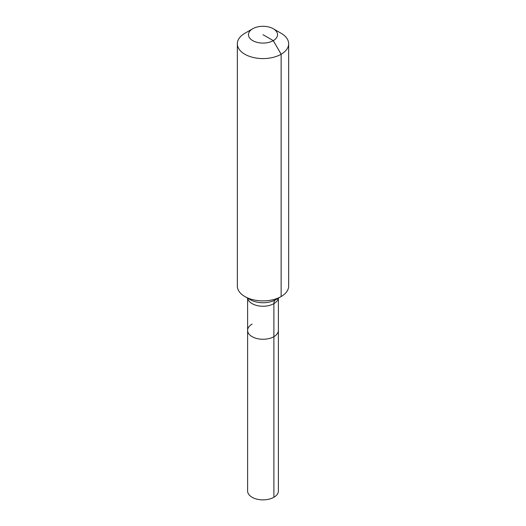 <?xml version="1.0" encoding="UTF-8"?>
<svg xmlns="http://www.w3.org/2000/svg" width="526" height="526" viewBox="0 0 526 526"><rect width="100%" height="100%" fill="white"/><g stroke="black" fill="none" stroke-linecap="round" stroke-linejoin="round"><path stroke-width="0.79" d="M278.392 298.137L278.392 490.982A15.392 8.889 180 0 1 273.888 497.267A15.392 8.889 180 0 1 257.109 499.194A15.392 8.889 180 0 1 247.608 490.982L247.608 330.381A15.392 8.889 180 0 1 252.112 324.095M273.283 28.759A14.537 8.396 180 0 1 273.283 40.627A14.537 8.396 180 0 1 252.717 40.627A14.537 8.396 180 0 1 252.717 28.759A14.537 8.396 180 0 1 273.283 28.759L281.14 33.296A25.656 14.813 180 0 1 288.656 43.77L288.656 286.072A25.656 14.813 180 0 1 281.14 296.546L275.657 299.715A8.554 4.938 -120 0 0 273.888 303.633L273.888 336.666A15.392 8.889 180 0 0 278.392 330.381A15.392 8.889 180 0 1 273.888 336.666A15.392 8.889 180 0 1 257.109 338.593A15.392 8.889 180 0 1 247.608 330.381A15.392 8.889 180 0 0 257.109 338.593A15.392 8.889 180 0 0 273.888 336.666L273.888 497.267M252.717 28.759L244.86 33.296L252.717 28.759M288.656 43.77A25.656 14.813 180 0 1 281.14 54.244A25.656 14.813 180 0 1 253.184 57.459A25.656 14.813 180 0 1 237.344 43.77A25.656 14.813 180 0 1 244.86 33.296L244.86 33.296M263 34.696L273.283 40.627L281.14 54.244L281.14 296.546A25.656 14.813 180 0 1 244.86 296.546A25.656 14.813 180 0 1 237.344 286.072L237.344 43.77M275.657 299.715L281.14 296.546L275.657 299.715A17.897 10.336 180 0 1 250.343 299.715L244.86 296.546M278.326 298.176A15.392 8.889 180 0 1 273.888 303.633A15.392 8.889 180 0 1 252.112 303.633A15.392 8.889 180 0 1 247.674 298.176M247.608 298.137L247.608 330.381"/></g></svg>
